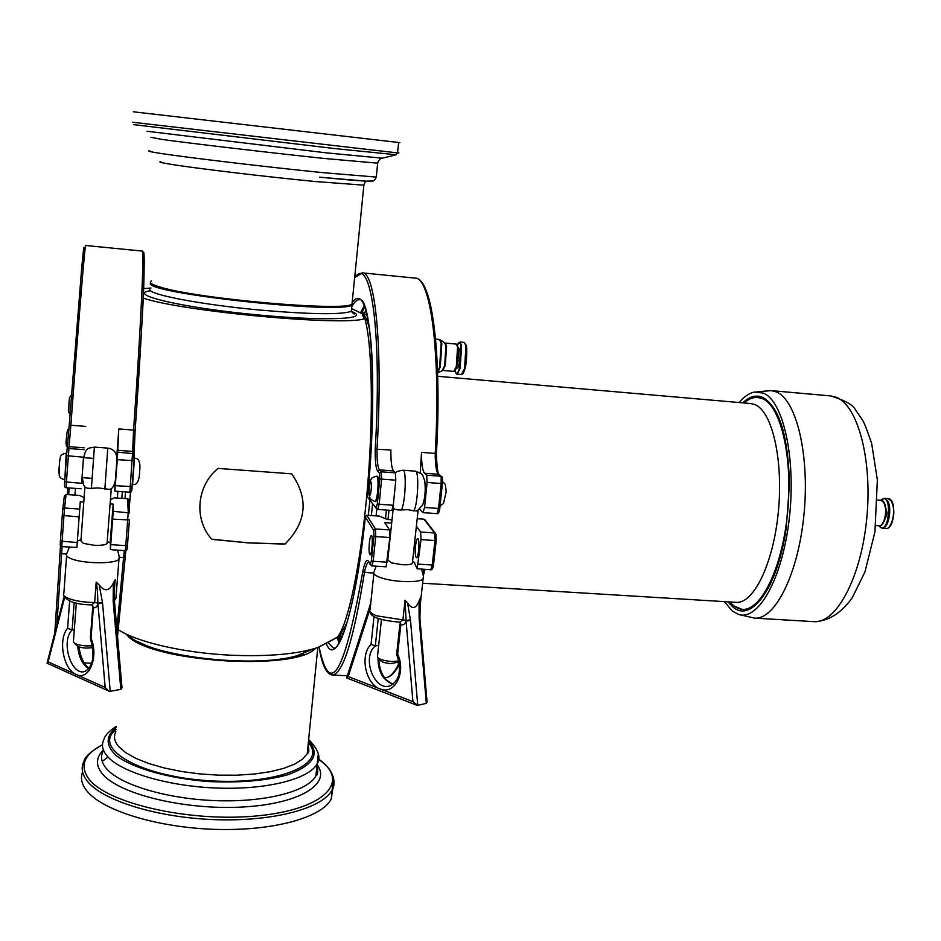 <?xml version="1.0" encoding="UTF-8"?>
<svg xmlns="http://www.w3.org/2000/svg" width="941" height="941" viewBox="0 0 941 941"><rect width="100%" height="100%" fill="white"/><g stroke="black" fill="none" stroke-linecap="round" stroke-linejoin="round"><path stroke-width="1.41" d="M218.065 468.418L291.698 473.829C308.883 498.765 306.648 522.184 285.005 544.098L248.777 542.933L211.866 539.358C193.705 519.608 196.504 485.768 218.065 468.418M285.158 543.969L248.8 542.875L211.737 539.217M458.102 358.145L460.008 358.309L460.078 350.969L459.796 349.205L458.044 347.629L456.82 366.155L454.644 370.86M459.996 358.38L458.091 358.203M456.62 366.978L458.173 367.119L459.679 361.073L457.796 360.909M457.832 360.615L459.726 360.791M458.208 349.064L459.796 349.205M460.055 350.805L458.314 350.64M456.232 368.26L458.173 367.119M457.573 368.084L456.326 367.978M460.078 350.969L458.326 350.817M459.679 361.073L460.008 358.309M743.99 402.96C748.565 398.96 753.176 397.126 757.799 397.467L763.233 398.761C771.232 402.407 777.748 412.511 782.783 429.072M771.432 581.809C762.422 600.523 752.929 609.733 742.943 609.427L742.731 609.415M742.473 609.403C737.956 608.968 733.768 606.486 729.922 601.969M757.799 397.467L762.504 398.69C780.889 406.065 793.051 457.761 787.546 512.986C782.253 568.27 760.987 611.097 742.214 609.392L732.98 605.616L729.204 601.922M437.718 376.294L750.765 403.548L755.27 404.748C772.338 411.864 783.488 460.408 778.325 512.069C773.337 563.788 753.612 603.934 736.144 602.346L735.956 602.334M742.72 402.842C749.412 396.443 756.07 394.62 762.692 397.373C779.23 406.771 788.146 435.624 789.475 483.945L786.229 528.077C777.666 587.843 751.2 623.542 732.792 606.874L727.946 601.84M739.179 402.536C744.213 396.49 749.389 392.985 754.682 392.021L763.304 393.091C783.371 400.819 796.298 458.867 789.24 518.844C782.418 578.903 758.128 621.542 738.332 614.355L732.216 610.968L724.394 601.628M756.893 391.809L771.255 390.633L776.219 391.879C796.345 399.549 809.883 454.95 803.979 514.445C798.286 573.986 775.031 620.001 754.529 618.131L740.167 614.814M392.021 519.867L386.869 519.303L379.341 516.115L366.778 515.256L365.308 516.974L373.753 530.43L375.483 528.983L366.778 515.256M371.624 565.882L386.128 566.823L389.845 537.534L389.55 529.936L384.669 522.608L391.679 523.078M436.212 540.405L433.519 564.871C432.954 568.505 432.037 570.14 430.766 569.775L417.157 568.764L421.015 539.605L420.639 532.03L416.381 526.242M425.367 520.302L423.979 519.197L417.192 518.726M75.433 488.391L74.939 495.107M62.753 509.399L64.329 495.989L66.07 494.495L79.585 495.436L84.102 497.695M107.133 542.604L107.062 543.592C105.31 545.015 100.922 545.568 93.9 545.239L83.267 543.357L80.902 540.887L84.902 486.779M77.374 540.91L76.891 547.415L61.753 546.627L63.917 515.891L64.541 508.034L79.714 509.057L80.256 501.835L77.385 540.91L80.985 539.84M113.12 549.662L110.356 549.52L110.438 542.969M74.351 629.623L72.139 629.952L74.151 602.511M66.588 555.766L63.894 593.018C62.647 594.83 64.176 596.629 68.47 598.441C75.186 600.97 83.914 602.334 94.665 602.534L97.876 603.028C97.735 593.524 97.17 586.549 96.217 582.091L94.665 602.534L91.63 604.887L90.395 604.722M69.622 600.993L67.623 628.317C57.754 639.315 63.341 669.569 76.186 674.462C88.948 681.225 99.028 657.124 91.042 638.245L93.359 607.674L92.43 605.004L91.606 604.887C75.95 604.581 66.646 601.334 63.706 595.171M110.226 691.294L102.498 602.593L97.876 603.028L105.18 687.471L108.968 691.129L110.226 691.294L120.836 689.341L122.001 687.789L114.484 601.546L113.214 601.793L120.836 689.341M102.557 603.263L97.876 603.675C97.111 606.863 95.606 608.192 93.359 607.674L92.171 604.969M105.18 687.471L48.144 661.888L47.062 663.217L108.474 690.906M96.217 582.091L99.17 584.926C104.592 591.889 109.321 591.277 113.343 583.102L115.178 579.691L114.108 589.866M102.498 602.593L99.17 584.926M91.042 638.245L90.383 638.386C95.065 655.665 93.241 666.698 84.902 671.486C71.151 676.214 60.471 641.139 72.139 629.952L67.623 628.317M114.12 589.842L114.602 583.549L114.437 600.852M114.484 601.487L113.155 601.123L113.214 601.793M121.895 686.624L122.001 687.789M82.29 477.663L83.702 485.085L84.796 486.544C85.278 487.92 87.478 488.508 91.406 488.308L98.217 487.932L109.932 489.449L111.414 488.461M115.402 480.028L116.86 460.114M93.665 458.408L83.49 457.655L81.644 482.98L82.808 483.062M74.539 643.244L76.433 645.197C77.491 646.738 80.714 647.702 86.125 648.102L92.865 647.714M92.559 645.808L86.325 645.926C79.091 645.385 74.774 644.103 73.374 642.056L76.315 603.04M378.2 492.343C377.459 498.165 376.576 501.247 375.577 501.553L374.941 501.518C375.953 501.2 376.823 498.13 377.564 492.296C378.411 483.004 378.153 477.64 376.776 476.217L377.4 476.264C378.776 477.687 379.047 483.051 378.2 492.343M373.648 573.022L364.461 572.457C365.814 565.964 367.213 562.495 368.66 562.048M423.321 575.598L425.061 569.411M415.522 545.968C414.957 552.79 415.263 556.719 416.451 557.742C418.674 558.331 420.004 538.287 417.722 538.652C416.816 538.934 416.075 541.369 415.522 545.968M417.157 568.764L414.111 562.236M370.236 564.659L368.554 561.342C366.696 558.731 364.779 562.106 362.803 571.469L364.461 572.457C353.663 639.798 342.959 673.991 332.349 675.026L347.335 675.756M369.331 542.945C369.86 538.311 370.531 535.864 371.319 535.57C373.306 535.17 371.954 555.343 370.025 554.767C369.001 553.743 368.778 549.803 369.331 542.945M354.663 277.619L362.25 272.866C375.271 271.337 383.116 347.605 377.035 448.928C376.882 460.42 377.706 467.406 379.494 469.888L377.776 471.323C375.906 468.7 375.047 461.302 375.224 449.139L390.891 449.998C390.774 461.478 391.656 468.453 393.538 470.935L395.42 472.864L395.796 480.169L393.291 505.258L391.856 510.481L377.588 509.387M420.204 472.923L421.521 452.362C421.474 463.807 422.497 470.771 424.567 473.252L426.649 475.193L427.108 482.474L424.556 507.47L423.027 512.657L419.78 509.328M150.454 282.571L150.325 283.265C145.89 293.568 342.054 314.6 351.934 305.002L353.075 303.708L352.181 302.461C360.791 290.875 367.025 303.814 370.907 341.289C374.212 378.788 372.965 439.471 367.425 497.013L376.259 508.399M421.521 452.362L435.224 453.421C435.213 464.854 436.295 471.806 438.459 474.288L439.6 474.958M436.436 453.868L435.224 453.421C440.988 352.84 430.543 276.842 415.052 278.101C432.307 277.642 441.952 353.522 436.448 453.75C441.4 366.296 434.095 294.909 421.38 282.618M412.429 562.53L412.334 563.412C411.029 564.553 407.582 564.976 402.019 564.694L391.338 562.859L387.774 559.93L393.362 507.223M393.314 507.952C394.208 509.422 396.879 510.093 401.313 509.987L407.947 509.622L413.769 510.869L418.063 510.657M398.949 661.053L391.609 661.488C383.752 660.841 379.035 659.359 377.423 657.041L381.458 619.507M378.458 658.23L380.188 660.217C381.399 661.97 384.94 663.076 390.821 663.558L398.549 662.135M427.002 701.386L426.332 703.386L417.733 705.338L410.523 620.578L406.065 620.978L412.934 701.657L417.733 705.338M419.968 618.778L419.157 619.06L426.332 703.386M410.523 620.578L407.571 602.934C412.04 609.603 415.875 608.968 419.063 601.052L420.427 597.747L419.921 618.155M419.662 604.04L420.204 599.088L419.662 604.04M378.717 645.338L375.318 645.961L378.223 618.508M405.042 600.229L402.913 619.884L406.077 620.354L405.042 600.229L407.571 602.934M374 616.637L371.072 644.397C359.603 654.889 365.449 684.083 380.046 688.894C394.514 695.517 406.441 672.415 397.655 654.171L400.831 624.789L400.384 622.236L399.596 622.119M412.934 701.657L348.205 676.544L346.629 677.92L416.522 705.127M397.655 654.171L396.655 654.266C401.854 669.933 399.69 680.437 390.162 685.801C374.212 691.917 361.332 657.006 375.318 645.961L371.072 644.397M410.464 619.931L406.077 620.354L406.065 620.978C405.136 624.036 403.395 625.306 400.831 624.777L399.725 622.142M348.205 676.544L370.189 608.427L369.566 606.816M373.859 573.634L370.107 609.497C368.754 611.556 371.072 613.685 377.047 615.896L402.913 619.884L399.69 622.119L398.408 621.966M313.929 648.749L296.474 655.889C253.317 668.404 151.877 656.665 129.682 636.587L127.411 634.622M137.115 641.292C157.829 651.937 188.188 658.524 228.192 661.029C254.929 662.217 277.019 660.723 294.451 656.536L303.449 653.807M338.96 635.01L341.136 639.162M118.248 629.682C137.045 642.138 183.789 652.96 230.404 655.183C268.032 656.771 297.168 654.218 317.823 647.526L331.679 640.48M351.581 308.577L363.026 314.071L362.767 315.482L364.826 318.587C346.264 326.515 182.625 311.694 143.114 298.074M332.644 639.951L337.36 637.198C347.864 625.353 360.779 564.706 367.213 490.532C373.706 416.404 372.295 343.736 364.826 318.587M129.223 508.316L130.517 492.084M143.502 288.581L150.96 288.04M125.918 633.916L127.588 635.681C150.325 662.205 295.933 671.462 315.482 648.278M82.585 771.973C80.314 777.948 81.608 784.088 86.466 790.405C101.534 810.307 157.229 827.668 215.383 829.374C273.584 831.185 322.163 817.4 331.232 798.968L332.902 788.111M317.893 769.115L316.67 768.279M352.275 301.614L352.016 304.143C344.829 311.683 199.022 299.132 160.876 287.287C151.583 284.594 148.455 282.476 151.513 280.936M397.596 152.701L398.913 152.96L397.572 152.901L398.643 142.491L399.949 142.644L133.328 111.791M110.426 499.742L114.32 497.836L127.611 498.742L128.788 499.471L129.446 512.963L113.238 511.316L113.179 504.082L110.132 542.804M116.719 457.432L118.801 428.955L117.319 459.667L114.814 491.131L114.814 482.862M113.955 485.262L114.626 485.309M83.502 457.655L81.644 482.98M118.801 428.955L133.563 430.096L132.657 451.433L117.684 450.316M134.163 452.703L135.128 430.578L133.563 430.096C141.009 325.751 144.444 248.342 142.103 251.059C147.267 257.775 141.315 332.079 135.116 430.507L133.657 451.856L134.198 453.162M85.796 426.402L70.869 425.238L69.069 446.681L84.219 447.81M67.293 447.987L69.187 425.485L70.869 425.238C78.679 320.128 85.137 242.437 85.619 245.472L142.103 251.059M76.891 547.415L79.714 509.057M78.632 523.878L77.738 536.017L78.632 523.878M60.483 545.792L60.048 552.708L61.612 553.72L62.059 546.639M119.248 557.284L123.6 557.554L124.33 550.556M113.179 504.082L110.109 503.87M83.773 502.071L80.256 501.835M66.529 554.026L61.612 553.72L56.86 624.895M110.356 549.52L113.238 511.316M111.744 526.043L111.038 538.158L111.744 526.043M125.894 550.52L125.212 556.931L123.6 557.554L116.872 628.964M128.952 502.812L128.788 499.471M883.575 522.29L886.681 515.162L886.904 512.551L884.905 504.458M885.716 515.033L886.693 515.103M885.928 512.48L886.904 512.551M886.681 515.162L885.704 515.092M462.466 373.883L465.007 368.39L466.43 346.488M465.983 346.006L464.313 342.43L466.277 345.559C466.854 344.124 467.242 362.132 464.983 368.531C464.007 372.46 462.843 374.447 461.49 374.471L464.525 368.696L465.983 346.006M461.49 374.471L457.138 374.095L460.137 368.307L461.608 345.606L459.949 342.03L457.361 345.112C458.926 341.442 460.125 341.724 460.949 345.994L459.526 367.896C457.738 374.236 456.267 375.13 455.138 370.589M457.585 347.135L456.185 344.077L457.82 346.453C458.738 352.181 458.396 358.792 456.797 366.308C455.479 370.401 454.468 372.107 453.797 371.413L456.326 366.472L457.585 347.135M453.797 371.413L442.846 370.448L445.316 365.496L446.587 346.135L445.234 343.077L456.185 344.077M442.211 370.578L444.658 365.555L445.928 345.923L444.634 342.842M442.846 370.448L437.612 372.812L440.294 366.884L441.835 343.394L440.047 339.725M437.6 372.377L439.623 366.943L441.176 343.183L439.553 339.454L445.234 343.077M771.255 390.633L830.656 395.914L836.008 397.184C857.769 404.959 872.695 460.043 866.708 519.032C860.956 578.068 836.184 623.601 814.047 621.648L813.8 621.636M373.753 530.43L373.942 536.135L375.741 536.605L375.483 528.983L389.55 529.936M435.859 534.006L434.542 532.971L420.639 532.03M435.918 534.606L436.224 540.393L434.954 540.534L434.542 532.971L423.979 519.197M339.936 641.55L338.701 635.398M66.235 439.529L65.999 443.658M69.34 547.097L66.74 553.731C65.505 555.39 67.046 557.072 71.363 558.778C83.773 563.93 116.084 564.082 118.978 559.095L119.131 557.084M77.738 646.349C78.715 657.077 82.408 664.522 88.83 668.698M48.144 661.888L64.623 597.476M116.096 596.124L115.919 598.3L114.343 599.57M114.096 593.7L115.178 579.691M113.343 583.102L113.155 601.123M91.406 488.308L94.394 447.104L107.78 448.104L104.851 489.249M371.13 490.343C370.613 494.296 370.048 495.907 369.448 495.154C367.472 487.591 372.671 472.688 371.13 490.343M441.764 489.461L440.553 501.224M430.766 569.775L432.248 565.023L418.333 564.141M422.909 572.751L424.073 569.352M424.756 519.503L435.307 533.241L436.224 540.393L433.519 564.871L432.248 565.023L434.954 540.534L421.015 539.605M385.069 677.602L385.281 677.614C389.668 677.767 394.338 672.839 399.278 662.84M338.619 639.739L337.948 636.457L338.619 639.915M339.572 642.232L337.69 636.798M326.209 643.421C336.113 669.498 355.357 614.414 365.308 516.974C357.451 596.041 341.771 650.69 333.526 648.102L327.891 642.55M373.942 536.135L371.366 560.801L373.154 561.283L375.741 536.605L389.845 537.534M362.803 571.469C344.653 673.709 330.068 698.869 319.058 646.949C321.928 664.793 326.362 674.144 332.349 675.026M371.366 560.801L370.225 564.259L371.86 566.082L373.154 561.283L387.233 562.177M370.225 564.259L368.554 561.342M364.685 306.425L361.309 313.165M360.415 312.965L364.367 305.625M376.177 507.717L377.329 503.87L379.141 504.27L377.753 509.493L376.882 509.163L367.425 497.013C378.117 393.679 371.013 295.45 359.462 299.732C356.992 299.567 354.428 301.896 351.758 306.719M377.329 503.87L379.811 478.757L381.623 479.134L379.141 504.27L393.291 505.258M375.224 449.139C382.375 331.032 370.483 253.552 354.628 277.901M379.811 478.757L379.564 473.264L381.293 471.806L381.623 479.134L395.796 480.169M393.538 470.935L379.494 469.888L381.293 471.806L395.42 472.864M379.564 473.264L377.776 471.323M442.011 477.91L442.399 483.451L439.812 508.375L438.541 508.458L436.965 513.621L423.027 512.657M441.882 477.111L441.2 476.393C442.258 476.017 442.646 478.369 442.399 483.451L441.129 483.509L438.541 508.458L424.556 507.47M436.448 453.75C436.847 466.865 437.706 473.77 439.035 474.452L441.2 476.393L441.129 483.509L427.108 482.474M424.567 473.252L438.459 474.288L440.623 476.228L426.649 475.193M401.313 509.987C405.43 503.564 406.818 469.3 402.936 470.229C398.243 470.947 395.773 471.864 395.514 472.982M417.086 511.186L422.732 504.835C425.109 497.871 425.779 489.802 424.744 480.639C421.544 473.629 424.732 474.934 415.346 471.159C419.368 470.241 418.027 504.447 413.769 510.869M378.011 657.865C378.023 671.733 383.058 680.519 393.126 684.225M419.063 601.052L419.11 618.425L419.98 618.849M419.11 618.425L419.157 619.06M419.604 605.263L420.427 597.747M376.118 566.341L374.048 571.81C372.718 573.692 375.059 575.692 381.07 577.774C394.232 582.432 420.509 583.02 423.109 578.797L423.309 576.974M370.825 602.581L369.695 606.416L370.272 607.839M336.984 637.422L339.136 642.985M363.367 308.801L361.779 313.2L363.391 308.613M117.366 498.036L117.884 491.355M121.812 498.342L122.33 491.661M125.012 498.565L125.529 491.884M339.901 633.434C342.383 631.67 344.971 627.435 347.676 620.719M368.331 515.362L369.872 500.565M369.731 330.173C367.837 321.504 365.602 316.141 363.026 314.071L360.768 313.106M367.402 316.047L365.837 314.329L361.403 313.377M339.877 634.505L343.83 632.634M371.342 515.562L372.577 503.882M366.225 311.189L363.238 313.341M339.525 634.493L342.101 637.022M376.082 515.891L376.812 509.116M385.504 518.644L386.422 510.093M387.986 519.573L388.974 510.281M124.977 557.225L125.576 550.603M129.199 507.94L130.47 492.108M364.696 306.46L361.862 313.212M351.452 311.236L355.404 313.353C364.414 319.493 320.281 320.799 259.998 315.106C184.577 308.342 124.647 294.31 150.595 290.71M351.569 308.683L351.299 311.318C341.301 314.847 310.883 314.423 260.034 310.071C202.574 304.837 149.172 294.709 149.819 289.652M115.884 731.604C113.343 736.438 114.296 741.461 118.766 746.66L125.776 752.694L135.927 758.399L148.901 763.574L164.263 767.985L181.425 771.479L199.739 773.902L218.488 775.149L236.932 775.184L254.376 774.02L270.149 771.714L283.712 768.374L294.604 764.139L302.508 759.199L307.225 753.741L308.119 744.719M116.037 729.593C91.736 748.071 139.397 776.478 208.914 780.724C278.277 785.394 328.303 763.857 308.319 742.743M116.202 727.546C105.639 735.98 105.521 745.225 115.861 755.282C132.269 768.15 168.615 778.595 208.831 781.548C239.873 782.971 266.185 780.712 287.781 774.784C313.424 765.386 320.328 754.035 308.519 740.732M116.296 726.323C109.085 731.11 104.992 735.38 104.039 739.144C101.24 744.531 102.24 750.13 107.062 755.929C120.53 772.243 168.415 786.488 218.053 788.099C267.738 789.805 309.366 778.854 317.129 763.798L318.317 754.164M103.11 751.118C100.299 756.599 101.299 762.292 106.098 768.197C119.531 784.77 167.333 799.156 216.912 800.685C266.538 802.32 308.142 791.087 315.929 775.737L316.964 765.374M103.169 750.318C95.947 757.481 95.582 765.198 102.075 773.478C117.954 793.886 184.13 810.225 241.849 807.049C299.744 804.132 331.808 783.794 317.046 764.586M102.498 744.743C83.949 754.376 79.385 765.751 88.795 778.901C106.815 803.155 188.106 822.011 254.211 816.153C320.563 810.636 348.993 784.453 323.045 762.728L318.658 759.258M102.498 744.684C91.089 751.247 84.937 756.74 84.02 761.151C80.808 767.527 81.855 774.149 87.184 781.018C102.287 800.697 158.053 817.929 216.265 819.693C274.513 821.575 323.116 808.037 332.161 789.864L333.667 778.466M107.98 756.964L102.216 761.469M363.944 184.436L363.873 185.154L315.494 181.542C266.938 176.873 194.658 168.239 170.721 164.275C161.217 162.722 157.959 161.852 160.946 161.676M372.33 181.048C371.095 181.778 353.557 180.496 319.728 177.19M376.329 176.449L376.271 177.073L322.716 172.626C268.408 167.192 186.977 157.535 160.511 153.407C150.089 151.795 146.537 150.96 149.842 150.878M377.67 163.158L324.069 158.453C269.714 152.701 188.153 143.114 161.617 139.374L150.901 137.315M382.364 158.194L326.727 152.889L147.043 131.269M396.126 154.759L334.702 148.56L133.622 124.635M319.799 177.202L366.531 181.166L372.718 180.954C373.812 181.19 374.989 179.896 376.271 177.073L377.635 163.558C377.612 161.84 380.47 157.794 381.517 158.406L395.491 154.936L397.572 152.901L132.528 122.236M117.778 452.162L133.857 453.715L134.069 460.702L132.046 486.626L134.093 460.667L134.398 455.032L133.657 451.856L132.657 451.433L129.858 492.19L114.814 491.131M129.858 492.19C131.422 492.496 132.152 490.649 132.046 486.626L115.331 485.674M134.069 460.702L117.319 459.667M135.128 430.566C143.326 315.67 146.314 237.344 142.691 254.411M131.234 491.52L132.081 486.591M67.034 449.822L67.27 448.175L69.069 446.681L65.988 487.732L81.197 488.791M64.423 485.885L64.67 481.827L81.608 483.298M64.67 481.827L66.552 455.679L83.526 457.185M66.552 455.679L67.011 450.021L68.822 448.516L84.078 449.657M69.187 425.485L81.796 266.856C84.314 239.931 84.761 240.72 83.149 269.22M66.07 494.495L64.541 508.034L62.729 509.528L62.259 515.421L79.138 516.903M62.259 515.421L60.424 541.087L77.244 542.545M61.777 546.439L60.412 545.627M60.048 552.708L54.801 632.964M60.424 541.087L60.212 544.745M67.823 487.85L67.317 494.59M68.658 494.684L69.163 487.944M129.446 519.879L127.447 545.345L125.8 545.615L128.235 512.327L127.611 498.742M125.247 550.426L125.271 550.614C126.776 550.803 127.494 549.073 127.423 545.415L129.423 519.95L112.755 519.138M111.979 549.779L125.271 550.614L125.8 545.615L110.791 544.663M127.447 545.357L126.835 549.568M125.247 556.801L117.531 636.539M68.622 406.218L68.375 410.476M139.915 465.019L139.574 473.641M134.481 458.302L132.575 484.356C136.833 485.58 139.186 481.333 139.656 471.606C140.585 462.254 138.868 457.808 134.481 458.302L134.234 458.279M58.942 467.818L58.683 472.923M64.282 479.522C61.6 478.945 59.93 477.699 59.271 475.781C58.989 467.524 59.389 461.172 60.471 456.75C61.141 454.762 63.047 453.597 66.211 453.256L64.835 479.557M875.812 525.56L879.117 525.796C884.399 526.795 887.998 508.681 883.728 502.412L880.988 500.33L877.718 500.083M881.999 524.266C886.469 517.221 887.01 509.893 883.646 502.271M878.823 525.772C889.398 538.722 893.091 489.061 880.717 500.306M879 526.031L882.093 528.23C888.328 529.407 892.562 508.128 887.516 500.788L884.293 498.354L880.941 500.083M878.635 525.76L882.093 528.23L885.952 528.513C892.197 529.689 896.444 508.422 891.386 501.082L888.151 498.648L884.293 498.354L880.541 500.294M889.363 526.725C894.573 518.467 895.209 509.857 891.292 500.918M464.313 342.43L459.949 342.03M455.126 370.613C455.797 373.33 456.479 374.494 457.138 374.095M439.553 339.454L435.577 339.089M742.214 609.392L742.943 609.427M422.627 583.22L736.144 602.346M754.529 618.131L814.047 621.648C828.292 621.319 841.019 613.356 852.264 597.758L864.955 571.916L874.93 531.9L877.353 479.886L871.66 443.446C866.99 429.766 863.932 421.968 862.485 420.062L855.357 409.688C853.322 405.03 845.089 400.431 830.656 395.914M68.928 428.967C67.387 427.861 66.046 435.683 66.317 445.611L67.352 447.398M107.215 541.545L110.497 543.004M114.414 600.664L115.919 598.3L118.978 559.095C119.73 559.025 119.26 556.037 117.531 550.12M64.094 596.547L47.168 662.817M90.383 638.363L92.736 607.251M89.136 668.298C83.643 664.17 80.303 657.041 79.103 646.914M107.78 448.104C115.32 449.163 118.248 455.044 116.59 465.771C116.425 480.275 114.202 488.167 109.932 489.449M83.761 457.679C86.007 446.152 89.324 448.551 94.394 447.104M111.273 488.673L107.062 543.592M376.776 476.217C372.683 477.24 370.848 478.24 371.272 479.216C369.848 479.781 367.249 496.483 371.001 499.518L374.941 501.518M442.517 481.651C445.552 484.78 445.117 482.074 446.199 491.778L443.423 503.564L440.07 505.835M399.466 664.181C394.691 673.227 389.962 677.696 385.281 677.614L384.375 677.567M361.25 313.153L364.661 306.354M362.25 272.866L415.052 278.101M442.399 483.451L439.812 508.375C439.176 512.433 438.224 514.186 436.965 513.621M418.075 510.657L412.334 563.412M397.655 662.805L399.09 661.735M415.346 471.159L402.936 470.229M393.267 684.119C384.175 680.555 379.341 672.05 378.788 658.606M427.085 702.351L419.98 618.86M421.544 569.199C423.45 575.363 423.968 578.562 423.109 578.797L419.557 611.074M396.655 654.266L399.901 624.201M369.401 607.345L346.723 677.661M399.69 622.13C380.411 620.531 370.483 616.978 369.884 611.462M412.546 561.53L414.687 562.53M339.536 642.303L337.654 636.845M294.451 656.536L296.474 655.889M339.936 634.516L339.289 634.481M363.661 317.623L362.767 315.482M308.072 745.26C309.307 750.106 309.024 752.929 307.225 753.741L317.811 647.526L337.36 637.198M351.322 311.377C354.651 313.318 355.486 314.153 353.804 313.871L351.299 311.318L351.934 305.002M316.905 766.021C318.281 771.608 317.964 774.855 315.929 775.737L317.129 763.798C321.175 757.505 318.352 749.412 308.648 739.497M331.232 798.968L332.161 789.864C336.066 784.124 334.902 770.02 318.67 759.187M366.19 181.143C365.696 180.766 364.92 182.095 363.873 185.154L352.016 304.143M64.788 487.015L65.988 487.732M91.712 663.24L84.137 662.876M125.823 550.544L117.507 636.222M73.139 394.973C68.422 394.891 69.034 401.089 68.752 412.581L71.598 415.428M879.117 525.796C886.575 526.972 888.539 500.2 880.988 500.33M885.952 528.513C894.691 529.854 896.996 498.53 888.151 498.648M92.194 478.369L82.02 477.652"/></g></svg>

